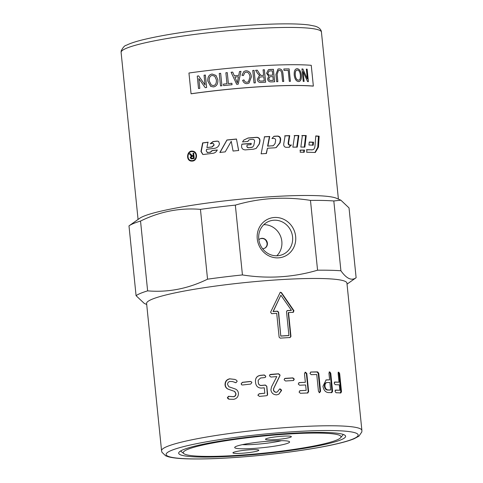 <?xml version="1.0" encoding="UTF-8"?>
<svg xmlns="http://www.w3.org/2000/svg" width="483" height="483" viewBox="0 0 483 483"><rect width="100%" height="100%" fill="white"/><g stroke="black" fill="none" stroke-linecap="round" stroke-linejoin="round"><path stroke-width="0.72" d="M276.053 147.611L279.766 142.89L280.279 139.979C280.363 137.703 279.391 136.441 277.357 136.182L273.716 136.417M273.191 145.703L267.588 146.174L269.411 136.586L264.243 136.894M266.157 153.588L267.455 148.239L266.429 153.479A100.681 10.837 174.2 0 0 261.122 153.829L264.515 136.78A100.681 10.837 -5.8 0 1 269.725 136.472L267.878 146.059A100.681 10.837 -5.8 0 1 272.672 145.788L273.366 145.649L275.087 143.554L275.636 140.553C275.69 139.255 275.123 138.536 273.921 138.398A100.681 10.837 174.2 0 0 271.947 138.5L273.885 136.351L274.646 136.206A100.681 10.837 -5.8 0 1 277.737 136.061C279.784 136.321 280.768 137.583 280.677 139.859L280.164 142.769L276.234 147.556L274.755 147.828A100.681 10.837 174.2 0 0 267.455 148.239M269.411 136.586L269.725 136.472M213.383 143.523L214.156 145.069L212.128 146.983L206.911 147.544A100.681 10.837 -5.8 0 1 211.952 146.91L214.017 144.912L213.311 143.487L212.641 143.385A100.681 10.837 174.2 0 0 210.244 143.68L213.003 141.573A100.681 10.837 -5.8 0 1 217.193 141.072L218.636 141.434L219.469 143.813C218.793 146.367 217.169 147.87 214.591 148.323A100.681 10.837 174.2 0 0 206.561 149.332L206.229 150.998L207.587 152.519A100.681 10.837 -5.8 0 1 210.298 152.169L212.115 150.575A100.681 10.837 -5.8 0 1 217.235 149.959L217.133 150.189C216.275 151.958 214.899 152.99 212.991 153.286A100.681 10.837 174.2 0 0 203.651 154.488L202.782 154.445L200.964 151.463L202.625 142.902A100.681 10.837 -5.8 0 1 207.98 142.201L206.911 147.544M208.179 142.268L202.872 142.962L201.23 151.517L202.914 154.475M217.368 150.032L212.291 150.648L210.491 152.242L207.195 152.501M218.69 141.471L217.32 141.151L213.166 141.646L210.425 143.747M207.304 152.543L207.799 152.586M315.773 136.103L318.43 136.309L317.766 147.194L314.952 152.489M311.511 149.947L312.169 149.827C313.763 149.742 314.705 148.498 314.976 146.083L315.785 135.934A100.681 10.837 -5.8 0 1 319.154 136.194L318.472 147.073L315.302 152.453L314.681 152.489A100.681 10.837 174.2 0 0 306.675 152.254L306.977 149.688A100.681 10.837 -5.8 0 1 312.169 149.827L306.361 149.815M318.43 136.309L319.154 136.194M256.093 148.45L259.166 144.067L259.751 141.127C259.86 138.844 258.81 137.607 256.6 137.413L247.984 138.09L243.776 140.088M247.791 141.471L248.757 140.094M252.591 147.092L248.473 147.768C247.344 147.689 246.807 147.08 246.867 145.932L247.163 144.978L246.982 145.836C246.922 146.977 247.459 147.587 248.606 147.665A100.681 10.837 -5.8 0 1 251.522 147.43L252.681 147.037L253.762 145.443L254.577 141.447C254.65 140.142 254.034 139.442 252.748 139.339A100.681 10.837 174.2 0 0 250.128 139.551L248.817 140.046L247.894 141.459A100.681 10.837 174.2 0 0 242.544 141.924L243.806 140.046L248.117 137.987A100.681 10.837 -5.8 0 1 256.805 137.305C259.033 137.498 260.096 138.73 259.975 141.018L259.383 143.958L256.201 148.39L253.478 149.217A100.681 10.837 174.2 0 0 245.304 149.893C242.683 149.724 241.44 148.335 241.585 145.721L241.917 144.139A100.681 10.837 -5.8 0 1 251.263 143.342L250.991 144.665A100.681 10.837 174.2 0 0 247.163 144.978M250.84 144.767L251.106 143.451L241.838 144.242M238.614 150.593L236.477 139.116L226.956 140.076L219.97 152.55M236.477 139.116L238.656 150.497A100.681 10.837 174.2 0 0 233.06 151.046L231.242 141.314L225.229 151.867A100.681 10.837 174.2 0 0 219.856 152.471L226.907 139.992A100.681 10.837 -5.8 0 1 236.513 139.019M192.451 160.591C197.112 160.187 197.324 152.054 192.651 151.656C187.416 150.605 186.154 160.187 191.401 160.604L192.451 160.591M191.588 160.622L192.795 160.64C197.426 160.241 197.619 152.097 192.977 151.704L192.814 151.68M191.522 161.123C185.985 160.459 187.295 150.261 192.892 151.185M192.5 161.093L191.34 161.105C185.508 160.646 186.903 149.984 192.729 151.155C197.927 151.602 197.686 160.646 192.5 161.093M289.251 147.23L291.05 145.178L289.703 145.208C288.617 145.039 288.091 144.308 288.128 143.016L289.275 135.765L284.674 135.892M291.05 145.178L288.894 147.261A100.681 10.837 174.2 0 0 286.159 147.345C284.463 147.11 283.642 146.017 283.708 144.073L285.115 135.771A100.681 10.837 -5.8 0 1 289.752 135.638L288.593 142.89C288.556 144.188 289.082 144.918 290.174 145.087A100.681 10.837 -5.8 0 1 291.533 145.057M289.492 147.176L288.894 147.261M289.275 135.765L289.752 135.638M296.719 147.224L298.319 135.632L294.099 135.669M297.25 147.098A100.681 10.837 174.2 0 0 292.867 147.164L294.624 135.548A100.681 10.837 -5.8 0 1 298.874 135.512L297.25 147.098M298.319 135.632L298.874 135.512M301.784 135.638L305.612 135.687L304.272 147.218M304.87 147.092A100.681 10.837 174.2 0 0 300.861 147.08L302.37 135.512A100.681 10.837 -5.8 0 1 306.228 135.56L304.87 147.092M305.612 135.687L306.228 135.56M309.241 142.183L312.839 142.322L312.579 145.298M313.244 145.172A100.681 10.837 174.2 0 0 308.939 145.027L309.259 142.044A100.681 10.837 -5.8 0 1 313.509 142.201L313.244 145.172M312.839 142.322L313.509 142.201M303.644 152.35L303.91 150.213L299.901 150.201M303.91 150.213L304.495 150.086L304.23 152.223A100.681 10.837 174.2 0 0 300.16 152.223L300.456 150.08A100.681 10.837 -5.8 0 1 304.495 150.086M191.679 158.261L192.288 158.285A99.842 10.747 -5.8 0 1 193.828 158.056L193.647 156.293L193.315 156.244A100.681 10.837 174.2 0 0 191.92 156.456L190.815 157.53L191.944 158.237A100.681 10.837 -5.8 0 1 193.49 158.007L193.315 156.244M193.828 158.056L193.49 158.007M191.842 158.297L192.288 158.285M192.451 155.822L193.586 155.683L193.345 153.316L193.991 153.22M192.463 155.822L192.137 155.78L192.5 155.749A100.681 10.837 -5.8 0 1 193.248 155.635L193.013 153.268A100.681 10.837 -5.8 0 1 193.665 153.171L194.202 158.502A100.681 10.837 174.2 0 0 192.029 158.822L191.183 158.859L190.157 157.633L191.371 155.973L189.372 153.817A100.681 10.837 -5.8 0 1 190.169 153.697L192.463 155.822M191.377 158.871L190.513 157.675L191.721 156.021L189.734 153.86L190.525 153.739M193.345 153.316L193.013 153.268M193.586 155.683L193.248 155.635M189.734 153.86L189.372 153.817M191.31 155.816L190.96 155.768M191.721 156.021L191.371 155.973M347.035 284.137L355.989 277.816A112.219 12.081 174.2 0 0 356.122 277.725L349.028 207.913L340.859 200.185L336.524 198.29A100.681 10.837 174.2 0 0 237.244 199.521A100.681 10.837 174.2 0 0 139.744 218.274L129.118 225.778A112.219 12.081 174.2 0 0 128.985 225.869L136.079 295.681A112.219 12.081 174.2 0 1 147.629 290.863C168.169 292.583 188.141 288.689 207.545 279.18L200.451 209.368C179.911 207.648 159.939 211.542 140.535 221.057A112.219 12.081 174.2 0 0 129.118 225.778M312.996 86.113A100.681 10.837 174.2 0 0 191.202 93.793L191.057 93.762A101.098 10.88 -5.8 0 1 313.352 86.052L312.996 86.113M260.301 238.717C263.911 237.938 266.169 239.471 267.075 243.317C267.214 245.678 266.302 247.368 264.346 248.389M235.342 205.124L242.436 274.936C268.047 278.975 293.09 277.393 317.566 270.202L310.472 200.391C284.861 196.352 259.818 197.927 235.342 205.124A112.219 12.081 174.2 0 0 200.451 209.368M242.436 274.936A112.219 12.081 174.2 0 0 207.545 279.18M146.705 304.483L144.248 303.409L136.079 295.681M361.894 430.413L346.933 283.116A100.681 10.837 174.2 0 0 245.672 282.507A100.681 10.837 174.2 0 0 146.603 303.463L161.564 450.76L161.932 452.239L165.651 455.807L168.181 456.731C172.395 457.89 178.77 458.596 187.307 458.85C206.917 459.381 231.707 458.18 261.677 455.246C283.75 453.024 303.608 450.295 321.237 447.071C336.385 444.282 347.349 441.504 354.136 438.739L358.911 436.173L361.833 431.935L361.894 430.413A100.681 10.837 174.2 0 0 260.633 429.81A100.681 10.837 174.2 0 0 161.564 450.76M340.859 200.185L333.813 200.964L340.907 270.77C346.546 278.703 351.618 281.021 356.122 277.725M340.907 270.77A112.219 12.081 174.2 0 0 317.566 270.202M183.83 453.622A79.284 8.537 -5.8 0 1 187.549 449.438A79.284 8.537 -5.8 0 1 278.92 434.67A79.284 8.537 -5.8 0 1 340.66 437.695A79.284 8.537 -5.8 0 1 236.525 455.421A79.284 8.537 -5.8 0 1 183.83 453.622L181.318 451.599A81.591 8.785 -5.8 0 1 180.781 450.88M341.101 439.759A83.897 9.032 -5.8 0 1 244.404 455.391A83.897 9.032 -5.8 0 1 179.072 452.197A83.897 9.032 -5.8 0 1 261.237 435.751A83.897 9.032 -5.8 0 1 345.031 435.334A83.897 9.032 -5.8 0 1 341.101 439.759M343.099 434.392A81.591 8.785 -5.8 0 1 342.713 435.207L340.66 437.695M333.813 200.964A112.219 12.081 174.2 0 0 310.472 200.391M140.535 221.057L147.629 290.863M278.504 257.844A20.407 19.115 -112.6 0 1 258.803 228.622A20.407 19.115 -112.6 0 1 292.058 226.521A20.407 19.115 -112.6 0 1 278.504 257.844M277.471 255.761A17.968 16.827 67.4 0 0 282.579 254.577A17.968 16.827 67.4 0 0 291.201 231.514A17.968 16.827 67.4 0 0 268.753 221.407A17.968 16.827 67.4 0 0 259.244 241.808A17.968 16.827 67.4 0 0 277.471 255.761M276.783 255.791A17.968 16.827 67.4 0 0 280.46 235.994A17.968 16.827 67.4 0 0 263.809 224.667M258.846 239.761A5.247 4.915 -112.6 0 1 260.44 238.656A5.247 4.915 -112.6 0 1 261.931 238.312A5.247 4.915 -112.6 0 1 267.25 242.381A5.247 4.915 -112.6 0 1 264.473 248.34A5.247 4.915 -112.6 0 1 262.981 248.685A5.247 4.915 -112.6 0 1 262.565 248.691M281.028 335.999A100.681 10.837 -5.8 0 1 288.919 335.498L286.497 311.638L287.361 310.545A100.681 10.837 -5.8 0 1 291.406 310.327L280.883 295.198L273.239 311.475A100.681 10.837 -5.8 0 1 277.496 311.167L278.606 312.139L280.792 336.108A99.842 10.747 -5.8 0 1 288.617 335.613L288.919 335.498M287.101 310.599L287.047 310.666A99.842 10.747 -5.8 0 1 291.062 310.448L291.406 310.327M327.275 382.506C325.657 382.693 324.884 383.937 324.962 386.237C325.349 388.495 326.369 389.727 328.029 389.938A100.681 10.837 -5.8 0 1 330.644 389.962L329.889 382.53A100.681 10.837 174.2 0 0 327.275 382.506L326.26 382.675M229.262 399.248L227.596 397.865L228.731 396.362L233.639 396.742C235.209 396.38 235.982 395.378 235.976 393.723L234.774 391.484L228.338 389.232C226.358 388.465 225.259 387.004 225.042 384.848C225 381.546 226.539 379.535 229.648 378.805L234.865 379.415L236.513 380.236L237.189 381.25L236.006 382.729L232.426 381.54L229.92 381.455C228.356 381.811 227.584 382.832 227.602 384.522L228.833 386.75L235.082 388.918C237.081 389.678 238.191 391.145 238.415 393.331C238.445 396.603 236.875 398.602 233.706 399.32L229.129 399.212L228.187 398.886L227.336 397.805L228.483 396.301L233.434 396.676C235.016 396.314 235.801 395.305 235.789 393.657L234.581 391.417L234.026 391.218M228.731 396.362L229.045 396.368M241.138 383.828L242.327 382.337A100.681 10.837 -5.8 0 1 250.387 381.437L251.679 382.011L251.842 382.633L250.653 384.088A100.681 10.837 174.2 0 0 242.593 384.987L241.669 384.842L241.138 383.828L242.448 382.415L250.442 381.522L251.697 382.053M257.904 395.227L259.111 393.76A100.681 10.837 -5.8 0 1 264.817 393.21L264.267 387.801A100.681 10.837 174.2 0 0 261.569 388.06C258.266 388.06 256.298 386.46 255.658 383.254L255.453 381.232C255.441 377.929 257.047 375.967 260.277 375.351A100.681 10.837 -5.8 0 1 264.31 374.971L265.783 376.185L265.572 377.175L264.581 377.621A100.681 10.837 174.2 0 0 260.566 377.996L258.145 380.29L258.345 382.983C258.671 384.601 259.661 385.41 261.315 385.41A100.681 10.837 -5.8 0 1 265.336 385.029L266.803 386.243L267.624 394.303L267.413 395.287L266.423 395.74A100.681 10.837 174.2 0 0 259.377 396.41L257.892 395.058M255.676 383.387L255.465 381.322C255.453 378.02 257.041 376.058 260.24 375.442L264.243 375.068L265.704 376.281L265.529 377.223M281.541 390.524L278.86 394.17L276.747 394.853C273.475 394.81 271.524 393.18 270.891 389.956L271.549 386.811L276.789 376.583A100.681 10.837 174.2 0 0 270.921 377.06L269.46 375.859L269.786 374.73L270.649 374.416A100.681 10.837 -5.8 0 1 278.619 373.776L280.037 375.013L279.911 375.774L273.849 388.193L273.547 389.733C273.873 391.351 274.851 392.172 276.481 392.202L277.429 391.87L279.554 389.056L280.152 388.881L281.571 390.101L278.769 394.225M284.131 379.783L284.686 378.503L285.284 378.364A100.681 10.837 -5.8 0 1 292.952 377.881L294.316 379.143L293.217 380.526A100.681 10.837 174.2 0 0 285.55 381.009L284.131 379.783M293.7 380.435L293.217 380.526M305.504 372.212L306.808 373.498L308.643 391.616L307.617 392.975A100.681 10.837 174.2 0 0 300.402 393.295L299.049 392.045L300.136 390.65A100.681 10.837 -5.8 0 1 306.174 390.373L305.624 384.963A100.681 10.837 174.2 0 0 299.587 385.241L298.228 383.985L299.315 382.59A100.681 10.837 -5.8 0 1 305.359 382.313L304.471 373.588L305.504 372.212L305.129 372.266M307.991 392.921L307.617 392.975M299.695 390.729L306.174 390.373M298.874 382.669L305.359 382.313M318.738 373.19L320.579 391.284L319.655 392.619L318.454 391.321L316.751 374.536A100.681 10.837 174.2 0 0 311.215 374.669L309.947 373.389L310.943 372.025A100.681 10.837 -5.8 0 1 317.548 371.868L318.738 373.19L318.219 373.311L320.06 391.411L319.142 392.739M310.605 372.067L317.035 371.995L318.219 373.311M288.538 312.567L290.959 336.428L290.102 337.52A100.681 10.837 174.2 0 0 280.237 338.142L279.126 337.17L276.705 313.316A100.681 10.837 174.2 0 0 271.639 313.684L270.607 312.175L280.273 292.239L281.468 292.613L293.942 310.702L293.302 312.32A100.681 10.837 174.2 0 0 288.538 312.567L288.218 312.682L290.639 336.542L290.959 336.428M338.77 372.182L339.658 373.558L341.499 391.677L340.877 392.945A100.681 10.837 174.2 0 0 336.017 392.727L335.027 391.387L335.745 390.077A100.681 10.837 -5.8 0 1 339.839 390.252L339.289 384.842A100.681 10.837 174.2 0 0 335.196 384.667L334.212 383.327L334.93 382.023A100.681 10.837 -5.8 0 1 339.024 382.198L338.136 373.468L338.607 372.188M332.606 391.327L331.833 392.625A100.681 10.837 174.2 0 0 328.301 392.582C325.421 392.22 323.64 390.107 322.952 386.243L326.134 379.946L327.009 379.861A100.681 10.837 -5.8 0 1 329.623 379.886L328.941 373.178L329.72 371.862L330.764 373.208L332.606 391.327L331.984 391.447L331.217 392.745M325.85 380.018L329.623 379.886M329.11 371.982L330.143 373.335L331.984 391.447M326.695 382.633C325.089 382.814 324.322 384.057 324.401 386.358C324.787 388.616 325.802 389.853 327.45 390.059A99.842 10.747 -5.8 0 1 330.04 390.083L330.644 389.962M338.082 372.302L338.963 373.679L340.805 391.798L340.189 393.065M335.099 390.204L339.839 390.252M334.284 382.144L339.024 382.198M289.788 337.635L290.639 336.542M292.94 312.441L293.579 310.823L281.191 292.728L280.146 292.306M280.883 295.198L273.046 311.583A99.842 10.747 -5.8 0 1 277.266 311.281L278.365 312.247L280.792 336.108M304.942 372.345L306.385 373.619L308.226 391.737L307.206 393.096M284.578 378.563L292.65 377.996L294.002 379.258L293.537 380.483M269.731 374.784L278.431 373.884L279.844 375.122L279.911 375.774M279.717 375.877L273.71 388.296L273.414 389.835C273.74 391.453 274.706 392.281 276.33 392.305L277.345 391.918M279.464 389.111L279.965 388.99L281.341 390.632M258.139 380.338L258.333 383.079C258.659 384.691 259.643 385.5 261.285 385.5L265.264 385.126L266.725 386.34L267.371 395.335M257.904 395.317L259.099 393.856L264.817 393.21M241.735 384.879L241.265 383.9M234.774 391.484L228.58 389.292C226.618 388.525 225.525 387.064 225.307 384.909C225.265 381.606 226.787 379.596 229.872 378.871L234.937 379.439M235.432 382.651L234.17 382.138M233.79 388.471L235.209 388.972M253.231 448.459A27.597 2.97 -5.8 0 1 234.823 447.192A27.597 2.97 -5.8 0 1 261.852 441.782A27.597 2.97 -5.8 0 1 289.414 441.643A27.597 2.97 -5.8 0 1 253.231 448.459M258.115 450.748A13.005 1.401 -5.8 0 1 243.818 453.12A13.005 1.401 -5.8 0 1 232.945 452.837A13.005 1.401 -5.8 0 1 245.738 450.132A13.005 1.401 -5.8 0 1 258.816 450.21A13.005 1.401 -5.8 0 1 258.115 450.748M266.187 438.727A13.005 1.401 -5.8 0 1 280.484 436.36A13.005 1.401 -5.8 0 1 291.364 436.638A13.005 1.401 -5.8 0 1 278.564 439.349A13.005 1.401 -5.8 0 1 265.487 439.27A13.005 1.401 -5.8 0 1 266.187 438.727M242.394 444.65A24.005 2.584 174.2 0 0 254.034 444.42A24.005 2.584 174.2 0 0 281.492 440.677M237.684 80.51L238.475 76.743A101.098 10.88 174.2 0 0 234.883 77.063L237.346 82.931L237.684 80.51M313.352 86.052L311.245 65.308A101.098 10.88 174.2 0 0 188.95 73.018L191.057 93.762M297.293 70.095C295.699 70.15 295.004 71.816 295.21 75.094C295.632 78.294 296.659 79.973 298.301 80.142L298.361 80.13C299.907 80.287 300.565 78.56 300.341 74.956C299.925 71.84 298.929 70.216 297.353 70.083C295.753 70.138 295.059 71.804 295.27 75.082C295.687 78.282 296.719 79.961 298.361 80.13L298.687 80.1M297.353 70.083L296.96 70.126M273.269 80.347L272.889 76.592A101.098 10.88 174.2 0 0 270.842 76.682L269.647 76.882L268.844 78.638C268.838 79.961 269.683 80.558 271.374 80.432A101.098 10.88 -5.8 0 1 273.269 80.347L273.233 80.359A101.013 10.874 -5.8 0 0 271.337 80.444L271.374 80.432M269.749 76.839L268.808 78.651C268.802 79.973 269.647 80.57 271.337 80.444M269.085 71.049L267.884 73.205C268.005 74.66 268.892 75.336 270.546 75.221A101.098 10.88 -5.8 0 1 272.738 75.119L272.303 70.844A101.098 10.88 174.2 0 0 269.937 70.947L269.013 71.067M264.225 80.896L263.803 76.779A101.098 10.88 174.2 0 0 260.983 76.942L259.757 77.183L258.719 79.194C258.822 80.456 259.613 81.084 261.08 81.084A101.098 10.88 -5.8 0 1 264.225 80.896L264.189 80.909A101.013 10.874 -5.8 0 0 261.049 81.096L261.08 81.084M211.312 85.068L213.299 85.503C215.496 85.382 216.529 83.511 216.384 79.876L214.802 76.26L212.291 75.445C210.051 75.771 209.024 77.588 209.205 80.884L211.3 85.062L213.293 85.497C215.503 85.388 216.535 83.517 216.39 79.888L214.802 76.26M204.055 75.209A101.098 10.88 -5.8 0 1 205.372 75.046L206.639 87.495A101.098 10.88 174.2 0 0 205.227 87.671L198.815 78.59L199.811 88.359A101.098 10.88 174.2 0 0 198.513 88.528L197.251 76.085A101.098 10.88 -5.8 0 1 198.64 75.897L205.052 84.984L204.055 75.209L205.39 75.052M239.508 71.508A101.098 10.88 -5.8 0 1 240.981 71.381L238.197 84.175A101.098 10.88 174.2 0 0 236.688 84.314L231.097 72.263A101.098 10.88 -5.8 0 1 232.697 72.112L234.309 75.765A101.098 10.88 -5.8 0 1 238.741 75.372L239.508 71.508L240.969 71.393L238.191 84.187M246.107 72.184L244.803 72.613L243.378 75.596L241.953 75.294L243.909 71.436L245.853 70.778C249.137 70.82 250.979 72.879 251.377 76.942L249.041 83.076L247.145 83.656C245.002 83.758 243.504 82.665 242.647 80.365L243.969 79.864C244.627 81.591 245.648 82.388 247.024 82.237L248.401 81.832L249.971 77.057C249.548 73.712 248.262 72.088 246.107 72.184M252.742 70.482A101.098 10.88 -5.8 0 1 254.088 70.385L255.356 82.834A101.098 10.88 174.2 0 0 254.01 82.931L252.742 70.482L254.07 70.397L255.332 82.847M296.683 68.725L297.202 68.671C299.49 69.093 300.861 71.206 301.314 74.998C301.634 79.254 300.704 81.44 298.512 81.542C296.2 81.259 294.763 79.097 294.207 75.064C293.996 70.965 294.992 68.834 297.202 68.671L296.713 68.713M299.043 81.494L298.512 81.542M306.343 69.123A101.098 10.88 -5.8 0 1 307.134 69.16L308.402 81.609A101.098 10.88 174.2 0 0 307.55 81.567L303.107 71.665L304.103 81.434A101.098 10.88 174.2 0 0 303.233 81.41L301.972 68.966A101.098 10.88 -5.8 0 1 302.895 68.991L307.333 78.892L306.343 69.123M283.859 68.978A101.098 10.88 -5.8 0 1 289.136 68.888L290.398 81.337A101.098 10.88 174.2 0 0 289.305 81.349L288.194 70.373A101.098 10.88 174.2 0 0 284.01 70.452L283.859 68.978M277.133 74.46L277.864 81.639A101.098 10.88 174.2 0 0 276.65 81.687L275.92 74.497L278.021 69.039L278.939 68.906C281.396 68.767 282.748 70.554 283.008 74.267L283.738 81.458A101.098 10.88 174.2 0 0 282.579 81.488L281.849 74.31C281.619 71.502 280.738 70.198 279.192 70.391L278.45 70.494L277.091 74.473L277.822 81.651M269.792 69.48A101.098 10.88 -5.8 0 1 273.396 69.317L274.658 81.766A101.098 10.88 174.2 0 0 271.114 81.923C269.007 81.911 267.836 80.903 267.606 78.892L268.687 76.187L266.556 73.265L268.427 69.703L273.354 69.329L274.622 81.778M263.096 69.824A101.098 10.88 -5.8 0 1 264.394 69.751L265.662 82.201A101.098 10.88 174.2 0 0 261.273 82.454C258.864 82.623 257.554 81.567 257.342 79.284L259.154 75.934L259.836 75.716L257.705 73.561L255.598 70.289A101.098 10.88 -5.8 0 1 257.276 70.18L258.876 72.679C260.089 74.611 260.929 75.529 261.406 75.433L262.142 75.445A101.098 10.88 -5.8 0 1 263.658 75.354L263.096 69.824M225.869 72.77A101.098 10.88 -5.8 0 1 227.276 72.631L228.387 83.607A101.098 10.88 -5.8 0 1 231.888 83.269L232.039 84.742A101.098 10.88 174.2 0 0 223.623 85.576L223.472 84.102A101.098 10.88 -5.8 0 1 226.986 83.746L225.869 72.77L227.27 72.637L228.387 83.619L231.888 83.269M219.258 73.452A101.098 10.88 -5.8 0 1 220.659 73.307L221.926 85.751A101.098 10.88 174.2 0 0 220.526 85.902L219.258 73.452L220.665 73.313M212.134 74.032L215.979 75.426L217.827 79.737C218.062 84.024 216.595 86.415 213.444 86.91L210.66 86.348L207.775 81.035C207.599 76.906 209.054 74.575 212.134 74.032L215.986 75.426M210.666 86.348L207.787 81.047C207.618 76.918 209.067 74.581 212.146 74.044M220.532 85.908L219.264 73.464M231.882 83.281L232.033 84.748M223.623 85.582L223.472 84.102L226.986 83.746M263.066 69.836L264.364 69.763L265.626 82.213M259.142 75.94L259.836 75.716M255.573 70.295L257.276 70.18M257.252 70.186L258.852 72.692C260.059 74.623 260.898 75.541 261.375 75.445L261.406 75.433M261.375 75.445L263.658 75.354M259.757 77.183L258.695 79.206C258.797 80.468 259.582 81.096 261.049 81.096M268.409 69.709L269.755 69.492M269.049 71.061L267.848 73.217C267.968 74.672 268.856 75.348 270.51 75.233A101.013 10.874 -5.8 0 1 272.702 75.131L272.738 75.119M277.997 69.045L278.89 68.918C281.348 68.779 282.706 70.566 282.96 74.279L283.69 81.47M278.431 70.5L277.091 74.473M283.811 68.991L289.082 68.9L290.349 81.349M306.276 69.135L307.067 69.172L308.329 81.621M304.036 81.446L303.107 71.665M301.905 68.978L302.895 68.991M302.835 69.003L307.333 78.892M297.148 68.683C299.43 69.111 300.794 71.218 301.253 75.01C301.573 79.272 300.643 81.452 298.452 81.555M298.301 80.142L298.657 80.106M243.903 71.442L245.835 70.79C249.119 70.832 250.961 72.891 251.353 76.954L249.035 83.082M242.629 80.371L243.969 79.864M243.957 79.87C244.609 81.603 245.63 82.394 247.012 82.249L248.401 81.832M244.803 72.613L243.36 75.596M231.091 72.269L232.697 72.112L234.309 75.765M234.297 75.777L238.741 75.372M234.883 77.063L237.346 82.931M205.245 87.677L198.815 78.59M198.537 88.534L197.251 76.085M197.275 76.091L198.658 75.903M205.064 84.99L204.074 75.215M280.279 139.979L280.677 139.859M279.766 142.89L280.164 142.769M277.357 136.182L277.737 136.061M274.29 136.327L274.646 136.206M272.34 145.902L272.672 145.788M317.766 147.194L318.472 147.073M289.703 145.208L290.174 145.087M288.128 143.016L288.593 142.89M192.838 155.798L192.5 155.749M190.713 155.182L190.356 155.14M190.513 157.675L190.157 157.633M138.072 219.457L121.106 52.43A100.681 10.837 -5.8 0 1 220.176 31.473A100.681 10.837 -5.8 0 1 321.436 32.083L338.402 199.111M352.94 439.017A96.485 10.384 -5.8 0 1 189.747 458.862A96.485 10.384 -5.8 0 1 243.764 436.336A96.485 10.384 -5.8 0 1 352.94 439.017M326.423 379.982L327.009 379.861M330.143 373.335L330.764 373.208M327.45 390.059L328.029 389.938M324.401 386.358L324.962 386.237M340.805 391.798L341.499 391.677M338.963 373.679L339.658 373.558M293.579 310.823L293.942 310.702M320.06 391.411L320.579 391.284M317.035 371.995L317.548 371.868M308.226 391.737L308.643 391.616M306.385 373.619L306.808 373.498M292.65 377.996L292.952 377.881M294.002 379.258L294.316 379.143M273.366 145.649L273.028 145.769M192.651 151.656L192.977 151.704M191.401 160.604L191.763 160.646M121.106 52.43L121.167 50.914C123.05 47.274 124.789 45.39 126.383 45.257C130.283 43.277 136.381 41.303 144.695 39.334C163.797 34.873 188.322 31.063 218.268 27.905C237.044 25.979 254.511 24.73 270.685 24.15C287.602 23.564 300.408 23.848 309.108 24.989L314.868 26.13C320.597 27.682 321.449 31.069 321.436 32.083M233.983 388.537L233.591 388.404"/></g></svg>
